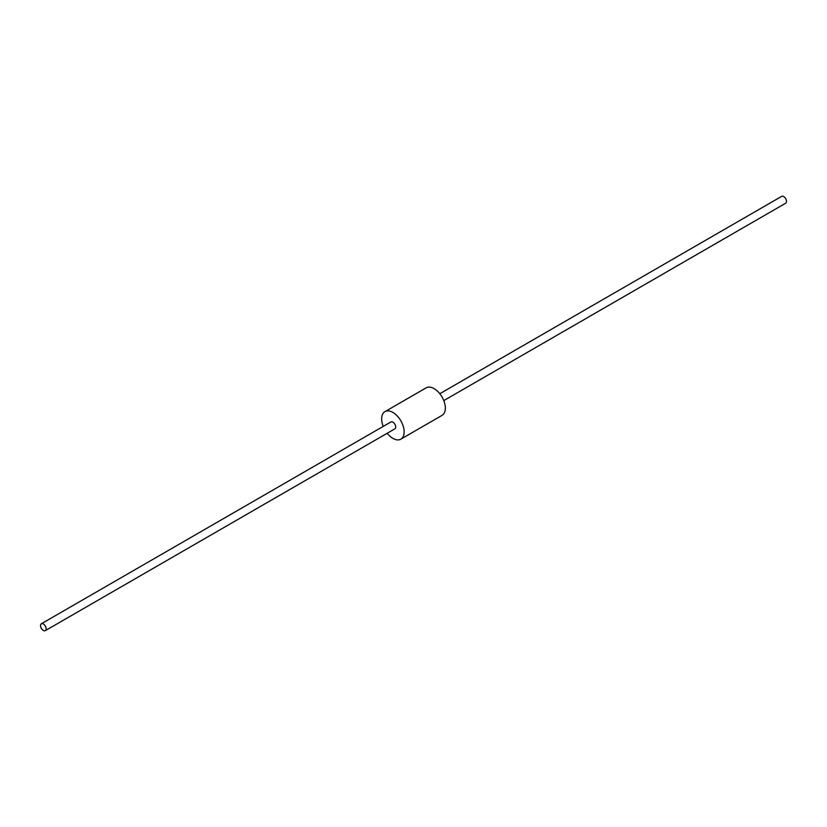 <?xml version="1.0" encoding="UTF-8"?>
<svg xmlns="http://www.w3.org/2000/svg" width="827" height="827" viewBox="0 0 827 827"><rect width="100%" height="100%" fill="white"/><g stroke="black" fill="none" stroke-linecap="round" stroke-linejoin="round"><path stroke-width="1.24" d="M387.191 433.276A15.889 9.169 -120 0 0 400.847 439.158A15.889 9.169 -120 0 0 404.134 431.88A15.889 9.169 -120 0 0 397.198 415.888A15.889 9.169 -120 0 0 384.958 411.629A15.889 9.169 -120 0 0 383.221 426.391M384.958 411.629L426.153 387.842A15.889 9.169 60 0 1 438.403 392.101A15.889 9.169 60 0 1 445.339 408.093A15.889 9.169 60 0 1 442.042 415.371L400.847 439.158M43.335 630.453A3.97 2.295 -120 0 0 45.32 630.65A3.97 2.295 -120 0 0 45.32 626.07A3.97 2.295 -120 0 0 41.35 623.775A3.97 2.295 -120 0 0 40.74 626.959A3.97 2.295 -120 0 0 43.335 630.453M41.35 623.775L390.913 421.956A3.97 2.295 60 0 1 394.882 424.251A3.97 2.295 60 0 1 394.882 428.831L45.32 630.65M439.809 393.724L781.68 196.35A3.97 2.295 60 0 1 783.665 196.547A3.97 2.295 60 0 1 786.26 200.041A3.97 2.295 60 0 1 785.65 203.225L443.779 400.609"/></g></svg>
